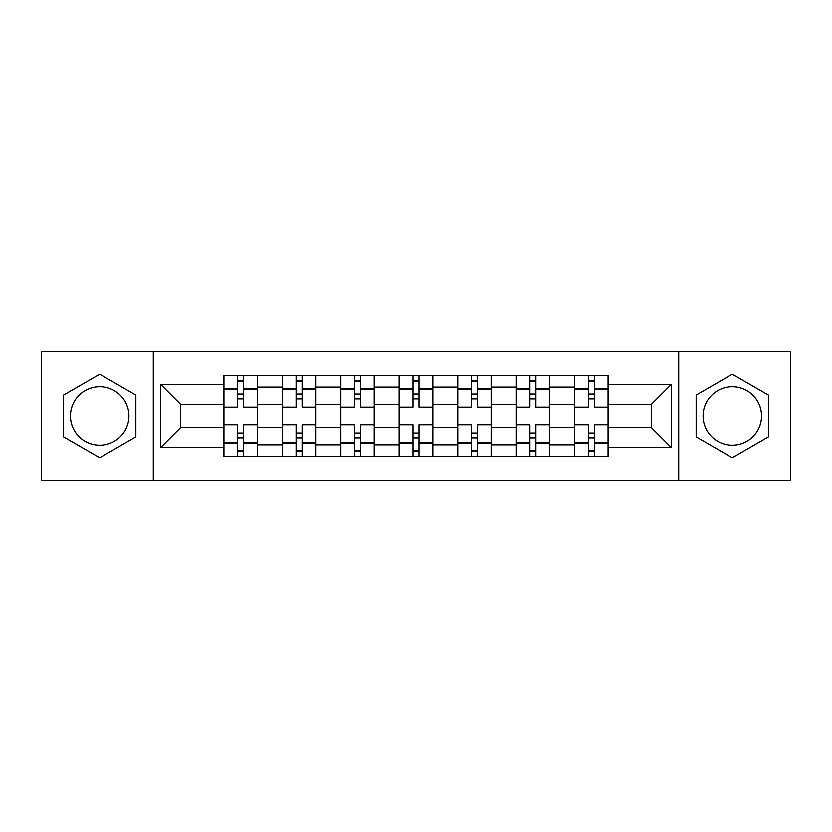<?xml version="1.0" encoding="UTF-8"?>
<svg xmlns="http://www.w3.org/2000/svg" width="832" height="832" viewBox="0 0 832 832"><rect width="100%" height="100%" fill="white"/><g stroke="black" fill="none" stroke-linecap="round" stroke-linejoin="round"><path stroke-width="1.25" d="M99.694 445.234A29.234 29.234 0 0 1 70.46 416A29.234 29.234 0 0 1 99.694 386.766A29.234 29.234 0 0 1 128.918 416A29.234 29.234 0 0 1 99.694 445.234M732.306 445.234A29.234 29.234 0 0 1 703.082 416A29.234 29.234 0 0 1 732.306 386.766A29.234 29.234 0 0 1 761.54 416A29.234 29.234 0 0 1 732.306 445.234M678.714 480.272L790.4 480.272L790.4 351.728L41.6 351.728L41.6 480.272L678.714 480.272L678.714 351.728M282.204 456.29L282.204 387.14L257.473 387.14L257.473 456.29M257.473 387.14L257.473 375.71M282.204 387.14L282.204 375.71M315.931 375.71L315.931 456.29M340.673 456.29L340.673 375.71M374.4 375.71L374.4 456.29M399.131 456.29L399.131 375.71M432.869 375.71L432.869 456.29M457.6 456.29L457.6 375.71M491.327 375.71L491.327 456.29M516.069 456.29L516.069 375.71M549.796 375.71L549.796 456.29M574.527 456.29L574.527 375.71M574.527 427.617L549.796 427.617M516.069 427.617L491.327 427.617M457.6 427.617L432.869 427.617M399.131 427.617L374.4 427.617M340.673 427.617L315.931 427.617M282.204 427.617L257.473 427.617M574.527 404.383L549.796 404.383M516.069 404.383L491.327 404.383M457.6 404.383L432.869 404.383M399.131 404.383L374.4 404.383M340.673 404.383L315.931 404.383M282.204 404.383L257.473 404.383M180.638 427.617L223.746 427.617L223.746 404.383L180.638 404.383L180.638 427.617L160.774 447.481L160.774 384.519L223.746 384.519L223.746 404.383M608.254 404.383L608.254 427.617L651.362 427.617L651.362 404.383L608.254 404.383L608.254 375.71L223.746 375.71L223.746 384.519M608.254 384.519L671.226 384.519L671.226 447.481L608.254 447.481L608.254 427.617M223.746 427.617L223.746 456.29L608.254 456.29L608.254 447.481M223.746 447.481L160.774 447.481M153.286 480.272L153.286 351.728M135.855 395.117L99.694 374.244L63.523 395.117L63.523 436.883L99.694 457.756L135.855 436.883L135.855 395.117M768.477 395.117L732.306 374.244L696.145 395.117L696.145 436.883L732.306 457.756L768.477 436.883L768.477 395.117M243.599 450.663L237.609 450.663M237.609 381.337L243.599 381.337M302.068 450.663L296.067 450.663M296.067 381.337L302.068 381.337M360.537 450.663L354.536 450.663M354.536 381.337L360.537 381.337M418.995 450.663L413.005 450.663M413.005 381.337L418.995 381.337M477.464 450.663L471.463 450.663M471.463 381.337L477.464 381.337M535.933 450.663L529.932 450.663M529.932 381.337L535.933 381.337M594.391 450.663L588.401 450.663M588.401 381.337L594.391 381.337M160.774 384.519L180.638 404.383M651.362 427.617L671.226 447.481M651.362 404.383L671.226 384.519M257.286 456.29L257.286 407.191L243.599 407.191L243.599 375.71M237.609 375.71L237.609 407.191L223.933 407.191L223.933 375.71M257.286 407.191L257.286 375.71M223.933 456.29L223.933 424.809L237.609 424.809L237.609 456.29M243.599 456.29L243.599 424.809L257.286 424.809M237.609 398.944L243.599 398.944M223.933 424.809L223.933 407.191M243.599 433.056L237.609 433.056M243.599 451.412L237.609 451.412M237.609 437.923L243.599 437.923M243.599 394.077L237.609 394.077M237.609 380.588L243.599 380.588M315.744 456.29L315.744 407.191L302.068 407.191L302.068 375.71M296.067 375.71L296.067 407.191L282.391 407.191L282.391 375.71M315.744 407.191L315.744 375.71M282.391 456.29L282.391 424.809L296.067 424.809L296.067 456.29M302.068 456.29L302.068 424.809L315.744 424.809M296.067 398.944L302.068 398.944M282.391 424.809L282.391 407.191M302.068 433.056L296.067 433.056M302.068 451.412L296.067 451.412M296.067 437.923L302.068 437.923M302.068 394.077L296.067 394.077M296.067 380.588L302.068 380.588M374.213 456.29L374.213 407.191L360.537 407.191L360.537 375.71M354.536 375.71L354.536 407.191L340.86 407.191L340.86 375.71M374.213 407.191L374.213 375.71M340.86 456.29L340.86 424.809L354.536 424.809L354.536 456.29M360.537 456.29L360.537 424.809L374.213 424.809M354.536 398.944L360.537 398.944M340.86 424.809L340.86 407.191M360.537 433.056L354.536 433.056M360.537 451.412L354.536 451.412M354.536 437.923L360.537 437.923M360.537 394.077L354.536 394.077M354.536 380.588L360.537 380.588M432.682 456.29L432.682 407.191L418.995 407.191L418.995 375.71M413.005 375.71L413.005 407.191L399.318 407.191L399.318 375.71M432.682 407.191L432.682 375.71M399.318 456.29L399.318 424.809L413.005 424.809L413.005 456.29M418.995 456.29L418.995 424.809L432.682 424.809M413.005 398.944L418.995 398.944M399.318 424.809L399.318 407.191M418.995 433.056L413.005 433.056M418.995 451.412L413.005 451.412M413.005 437.923L418.995 437.923M418.995 394.077L413.005 394.077M413.005 380.588L418.995 380.588M491.14 456.29L491.14 407.191L477.464 407.191L477.464 375.71M471.463 375.71L471.463 407.191L457.787 407.191L457.787 375.71M491.14 407.191L491.14 375.71M457.787 456.29L457.787 424.809L471.463 424.809L471.463 456.29M477.464 456.29L477.464 424.809L491.14 424.809M471.463 398.944L477.464 398.944M457.787 424.809L457.787 407.191M477.464 433.056L471.463 433.056M477.464 451.412L471.463 451.412M471.463 437.923L477.464 437.923M477.464 394.077L471.463 394.077M471.463 380.588L477.464 380.588M549.609 456.29L549.609 407.191L535.933 407.191L535.933 375.71M529.932 375.71L529.932 407.191L516.256 407.191L516.256 375.71M549.609 407.191L549.609 375.71M516.256 456.29L516.256 424.809L529.932 424.809L529.932 456.29M535.933 456.29L535.933 424.809L549.609 424.809M529.932 398.944L535.933 398.944M516.256 424.809L516.256 407.191M535.933 433.056L529.932 433.056M535.933 451.412L529.932 451.412M529.932 437.923L535.933 437.923M535.933 394.077L529.932 394.077M529.932 380.588L535.933 380.588M608.067 456.29L608.067 407.191L594.391 407.191L594.391 375.71M588.401 375.71L588.401 407.191L574.714 407.191L574.714 375.71M608.067 407.191L608.067 375.71M574.714 456.29L574.714 424.809L588.401 424.809L588.401 456.29M594.391 456.29L594.391 424.809L608.067 424.809M588.401 398.944L594.391 398.944M574.714 424.809L574.714 407.191M594.391 433.056L588.401 433.056M594.391 451.412L588.401 451.412M588.401 437.923L594.391 437.923M594.391 394.077L588.401 394.077M588.401 380.588L594.391 380.588M516.069 387.14L491.327 387.14M457.6 387.14L432.869 387.14M399.131 387.14L374.4 387.14M340.673 387.14L315.931 387.14M574.527 387.14L549.796 387.14M516.069 444.86L491.327 444.86M457.6 444.86L432.869 444.86M399.131 444.86L374.4 444.86M340.673 444.86L315.931 444.86M282.204 444.86L257.473 444.86M574.527 444.86L549.796 444.86M257.286 388.638L243.599 388.638M237.609 388.638L223.933 388.638M237.609 389.137L223.933 389.137M237.609 442.863L223.933 442.863M237.609 443.362L223.933 443.362M257.286 443.362L243.599 443.362M257.286 389.137L243.599 389.137M257.286 442.863L243.599 442.863M315.744 388.638L302.068 388.638M296.067 388.638L282.391 388.638M296.067 389.137L282.391 389.137M296.067 442.863L282.391 442.863M296.067 443.362L282.391 443.362M315.744 443.362L302.068 443.362M315.744 389.137L302.068 389.137M315.744 442.863L302.068 442.863M374.213 388.638L360.537 388.638M354.536 388.638L340.86 388.638M354.536 389.137L340.86 389.137M354.536 442.863L340.86 442.863M354.536 443.362L340.86 443.362M374.213 443.362L360.537 443.362M374.213 389.137L360.537 389.137M374.213 442.863L360.537 442.863M432.682 388.638L418.995 388.638M413.005 388.638L399.318 388.638M413.005 389.137L399.318 389.137M413.005 442.863L399.318 442.863M413.005 443.362L399.318 443.362M432.682 443.362L418.995 443.362M432.682 389.137L418.995 389.137M432.682 442.863L418.995 442.863M491.14 388.638L477.464 388.638M471.463 388.638L457.787 388.638M471.463 389.137L457.787 389.137M471.463 442.863L457.787 442.863M471.463 443.362L457.787 443.362M491.14 443.362L477.464 443.362M491.14 389.137L477.464 389.137M491.14 442.863L477.464 442.863M549.609 388.638L535.933 388.638M529.932 388.638L516.256 388.638M529.932 389.137L516.256 389.137M529.932 442.863L516.256 442.863M529.932 443.362L516.256 443.362M549.609 443.362L535.933 443.362M549.609 389.137L535.933 389.137M549.609 442.863L535.933 442.863M608.067 388.638L594.391 388.638M588.401 388.638L574.714 388.638M588.401 389.137L574.714 389.137M588.401 442.863L574.714 442.863M588.401 443.362L574.714 443.362M608.067 443.362L594.391 443.362M608.067 389.137L594.391 389.137M608.067 442.863L594.391 442.863"/></g></svg>
